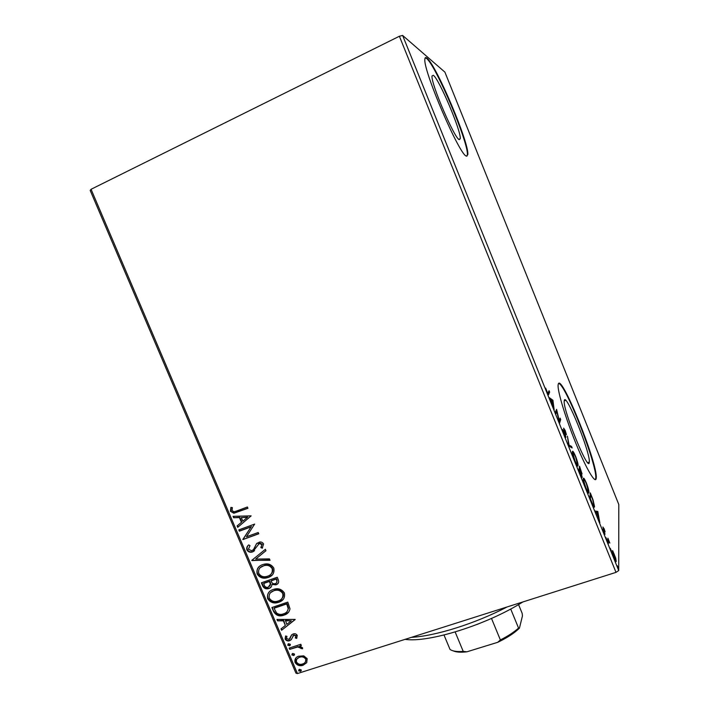 <?xml version="1.0" encoding="UTF-8"?>
<svg xmlns="http://www.w3.org/2000/svg" width="709" height="709" viewBox="0 0 709 709"><rect width="100%" height="100%" fill="white"/><g stroke="black" fill="none" stroke-linecap="round" stroke-linejoin="round"><path stroke-width="1.06" d="M433.341 75.269L432.02 75.978C430.7 83.175 454.682 138.973 459.281 139.646L460.247 138.725C461.417 131.644 439.261 79.213 433.341 75.269M564.329 400.346L564.231 400.922C562.609 409.527 588.922 473.842 589.276 462.259L589.294 462.126C590.677 453.308 566.048 392.299 564.329 400.346M558.302 383.994L558.098 385.014C557.425 391.155 565.782 418.789 576.204 444.162C586.627 469.606 595.799 484.77 596.216 478.114L596.225 478.105C598.183 464.546 561.404 373.138 558.302 383.994M595.259 479.692L595.737 478.274C597.625 465.848 564.781 382.186 558.568 383.551M427.048 58.227C425.719 57.092 424.992 57.411 424.877 59.184C422.856 70.218 460.052 156.37 466.469 156.086L467.807 154.624C469.491 143.838 436.522 65.494 427.048 58.227M466.93 156.193L467.337 154.837C469.048 144.042 436.07 65.707 426.57 58.457L425.258 57.792M303.762 655.86L307.165 658.67L306.696 662.711L303.071 665.272C299.783 666.354 297.124 665.441 295.104 662.543C294.421 659.556 295.493 657.456 298.303 656.259L303.762 655.86M289.175 648.088L300.811 644.286L301.36 645.562L299.641 646.121L302.504 647.716L302.513 648.815L297.7 646.98L289.715 649.355L289.175 648.088M297.257 635.379L296.646 638.384L295.325 637.967L295.857 635.929L293.668 635.246L291.231 639.686L289.618 640.697C287.757 641.317 286.259 640.785 285.115 639.11L285.576 635.973L286.959 636.354L286.48 638.499L289.166 639.385L291.541 634.954L293.163 633.952C294.864 633.367 296.229 633.837 297.257 635.379M273.541 611.388L271.893 607.533L287.801 602.118L289.99 608.809C289.325 612.115 287.331 614.224 283.981 615.137C279.479 616.857 275.996 615.607 273.541 611.388L272.336 607.383M261.364 582.798L277.237 577.259L278.247 579.625C279.204 582.213 278.433 583.95 275.934 584.854L271.884 584.455C271.822 586.511 270.847 587.858 268.941 588.497L268.481 588.647C265.999 589.268 264.103 588.435 262.782 586.13L261.364 582.798M251.792 560.349L265.361 549.307L265.964 550.716L255.657 559.1L269.429 558.878L270.032 560.287L251.792 560.349M239.367 531.183L238.818 529.898L254.646 524.075L246.395 536.81L258.218 532.494L258.767 533.788L242.939 539.558L251.128 526.867L239.367 531.183L239.252 529.738M236.85 510.932L247.388 506.988L247.937 508.291L233.864 513.236L230.416 511.269L230.886 507.414L232.375 507.617L232.029 510.657L234.147 511.721L236.85 510.932M91.062 189.285L297.443 673.55L295.963 673.178L90.203 190.455L91.062 189.285L399.389 36.248L402.632 35.45L444.897 72.123L618.797 504.507L618.727 570.568L615.997 572.367L399.389 36.248M297.443 673.55L615.997 572.367M251.154 515.86L237.719 527.319L237.125 525.91L241.441 522.32L239.429 517.597L233.651 517.747L233.048 516.347L251.154 515.86M246.874 549.9C246.422 547.818 247.042 546.152 248.726 544.893L249.967 545.646L248.451 549.227L251.624 550.733L253.503 549.617L256.445 543.856L259.476 542.075C261.24 541.756 262.605 542.385 263.571 543.98L262.259 548.19L260.85 547.534L261.931 544.547L259.202 543.581L252.652 551.894L251.775 552.134C249.674 552.506 248.044 551.762 246.874 549.9L247.246 549.581C246.767 547.676 247.273 546.125 248.753 544.911M262.649 564.63L264.129 564.213C268.162 563.23 271.379 564.497 273.78 568.015C274.667 572.792 272.805 575.938 268.197 577.463L267.036 577.808C262.897 578.89 259.6 577.622 257.145 573.989C256.286 569.3 258.12 566.181 262.649 564.63M273.213 589.471L273.975 589.241C278.247 587.956 281.703 589.179 284.362 592.901C285.24 597.66 283.37 600.78 278.743 602.269L278.336 602.393C273.958 603.811 270.413 602.588 267.683 598.742C266.841 594.08 268.684 590.987 273.213 589.471M295.157 619.427L281.588 630.274L280.994 628.892L285.355 625.489L283.37 620.827L277.565 620.827L276.971 619.444L295.157 619.427M288.581 643.692L290.353 644.321L289.627 645.757L287.703 645.19L288.581 643.692M292.728 653.441L294.501 654.07L293.827 655.479L291.851 654.93L292.728 653.441M299.482 669.305L301.263 669.934L300.643 671.308L298.613 670.785L299.482 669.305M564.311 400.39L565.108 400.523M612.691 550.716L615.696 558.143L616.21 561.298C616.121 562.308 615.43 561.333 614.136 558.364L612.124 550.946L612.691 550.716L612.124 550.902M607.755 542.474L607.905 538.175L609.846 543.067L608.508 541.135L608.322 543.865L607.755 542.474M604.05 528.551L605.105 531.803L603.501 528.365L604.981 534.373L602.606 529.171L604.423 532.964L602.934 527L603.829 528.622M591.474 502.149L589.764 497.913L590.296 492.861L593.096 500.022L594.514 506.545C594.47 508.273 593.451 506.802 591.474 502.149M578.783 470.732L579.528 466.176L582.062 473.931L581.22 473.284L582.204 477.352C582.08 478.114 581.433 477.122 580.263 474.383L578.783 470.732M568.822 446.05L567.413 436.159L569.097 445.155L571.56 446.44L572.172 447.946L568.822 446.05M555.865 413.967L555.289 412.549L556.592 409.35L559.295 420.818L560.119 418.097L560.686 419.489L559.587 423.176L556.742 411.335L555.865 413.967M548.19 392.786L549.058 390.703L549.626 392.095L548.748 394.231C548.739 395.374 548.128 394.621 546.914 391.98L545.664 388.124L547.056 391.634C547.818 393.22 548.199 393.601 548.19 392.786M402.632 35.45L618.727 570.568M552.914 400.231L554.146 409.713L551.079 400.018L549.271 397.643L552.914 400.231L551.903 400.603M564.089 434.493L562.645 429.512L565.365 435.787L563.646 428.147L565.188 430.496L566.429 434.635L564.213 429.53L565.924 437.285C565.764 437.861 565.153 436.93 564.089 434.493M572.385 451.686C572.597 450.401 573.67 451.934 575.602 456.295C577.374 461.01 578.189 464.058 578.057 465.432L578.03 465.636C577.853 467.009 576.771 465.467 574.786 461.001C573.04 456.312 572.225 453.29 572.358 451.925L572.385 451.686M583.285 478.672C583.436 477.246 584.473 478.69 586.387 482.997C588.257 488.031 589.099 491.222 588.913 492.578C588.78 494.093 587.743 492.649 585.785 488.226C583.968 483.334 583.126 480.197 583.277 478.805L583.285 478.672M597.802 511.446L599.849 522.905L598.609 517.747L596.553 512.66L595.666 512.527L595.046 511.003L597.802 511.446L596.827 512.04L597.891 511.676M605.982 537.635L606.922 539.957L605.982 537.635M610.298 548.323L611.238 550.654L610.298 548.323M617.326 565.72L618.257 568.077L617.326 565.72M548.447 392.183L549.626 392.095M548.571 392.494L547.906 394.071M552.151 400.78L553.002 400.461M553.038 404.227L552.657 401.134L551.451 400.284L552.807 404.307M555.821 410.981L555.971 411.619M559.605 419.817L560.686 419.489M559.623 419.879L559.135 421.492M555.351 412.691L555.67 411.725L556.742 411.335M568.804 445.943L570.497 446.821L571.56 446.44M572.349 452.324L572.863 453.113M576.896 464.439L576.993 465.388M577.392 465.857L578.03 465.636M572.961 454.035L572.473 453.37M577.472 464.235L575.548 456.791C573.989 453.273 573.12 452.041 572.952 453.086L574.857 460.495C576.452 464.111 577.321 465.361 577.472 464.235M572.455 453.264L572.952 453.086M580.591 469.455L580.015 468.02L579.776 469.473L581.495 472.619L580.591 469.455M579.182 468.312L580.015 468.02M578.943 469.766L579.776 469.473M579.989 470.643L579.705 469.943L579.43 471.662L581.637 475.952L579.989 470.643M578.863 470.235L579.705 469.943M583.268 479.257L585.829 487.668C587.415 491.248 588.248 492.418 588.346 491.186L586.343 483.556C584.801 480.073 583.968 478.912 583.844 480.073L583.383 480.33M587.743 491.39L587.85 492.383M588.204 492.826L588.913 492.578M583.87 480.977L583.383 480.303M583.374 480.232L583.844 480.073M593.353 505.357L593.451 506.403M593.752 506.811L594.514 506.545M590.801 494.749L590.384 498.781L592.511 503.904C593.468 505.73 593.956 506.146 593.956 505.154L592.759 499.774L590.801 494.749L590.074 495.006M596.827 512.04L596.951 512.722M595.276 511.57L596.739 511.809M598.405 516.595L597.749 512.837L596.836 512.704L598.174 516.666M604.103 533.469L604.83 533.23M607.852 539.753L608.464 539.549M607.826 540.382L608.446 540.178M607.79 541.375L608.508 541.135M615.598 561.289L616.218 561.094M615.66 559.711L614.198 554.243C613.25 552.098 612.744 551.416 612.691 552.196L614.145 557.797C615.102 559.959 615.598 560.651 615.651 559.871L615.66 559.711M564.275 400.55L565.064 400.674M247.884 508.167L234.245 512.953L230.416 511.269M230.806 510.985L231.125 507.449M238.091 527.009L237.497 525.617L237.125 525.91M237.497 525.617L241.441 522.32M241.813 522.028L239.81 517.304L239.429 517.597M239.81 517.304L233.651 517.747M234.023 517.464L233.545 516.329M242.824 521.168L247.733 517.091L241.29 517.552L242.824 521.168L247.37 517.384L241.29 517.552M258.705 533.638L242.939 539.558M243.311 539.248L242.815 539.265M243.187 538.955L251.128 526.867M251.491 526.565L239.739 530.881M253.857 549.298L256.445 543.856M256.809 543.537L257.234 543.059M262.543 547.844L260.85 547.534M261.204 547.215L261.931 544.547M262.286 544.228L260.061 543.138L259.202 543.581M259.556 543.271L258.404 544.007M254.566 550.671L252.652 551.894M253.016 551.567L252.138 551.806C250.038 552.187 248.407 551.442 247.246 549.581M265.946 550.689L255.657 559.1M269.89 559.959L251.89 560.562M272.3 574.902L268.197 577.463M268.543 577.117L267.382 577.463C263.252 578.544 259.955 577.268 257.5 573.652L257.145 573.989M257.5 573.652C256.623 570.869 257.19 568.521 259.202 566.615M270.98 574.077C272.673 572.544 273.187 570.621 272.513 568.308C270.572 565.481 267.993 564.461 264.758 565.233L260.416 567.51M267.647 576.178C271.308 574.964 272.814 572.455 272.176 568.645C270.235 565.817 267.647 564.798 264.413 565.569L263.199 565.915C259.583 567.138 258.094 569.628 258.741 573.377C260.69 576.302 263.323 577.33 266.628 576.479L267.647 576.178M278.034 583.463L275.934 584.854M276.271 584.491L271.884 584.455M271.024 587.123L268.941 588.497M269.287 588.142L268.817 588.284C266.354 588.913 264.448 588.071 263.128 585.776L262.782 586.13M263.128 585.776L261.798 582.647M269.81 586.263L270.723 583.861L269.766 581.114L263.872 583.161L264.156 584.978C264.9 586.901 266.221 587.672 268.108 587.3L270.377 584.216L269.42 581.46L263.526 583.516M276.678 582.692L277.059 580.095L276.492 578.766L271.387 580.547L271.325 581.548C272.034 583.339 273.266 584.048 275.03 583.675L275.358 583.578C276.847 583.046 277.299 582.009 276.723 580.449L276.156 579.111L271.051 580.893M283.183 599.38L278.743 602.269M279.08 601.897L278.672 602.021C274.303 603.439 270.749 602.225 268.029 598.378L267.683 598.742M268.029 598.378C267.187 595.808 267.647 593.61 269.411 591.758M281.801 598.626C283.299 597.129 283.724 595.303 283.077 593.158C280.924 590.154 278.123 589.17 274.693 590.207L270.705 592.573M278.203 600.984C281.863 599.796 283.378 597.315 282.74 593.522C280.587 590.517 277.795 589.534 274.348 590.57L273.771 590.757C270.138 591.944 268.649 594.408 269.296 598.148C271.503 601.276 274.374 602.26 277.919 601.072L278.203 600.984M288.767 612.035L283.981 615.137M284.309 614.747C279.816 616.476 276.333 615.226 273.878 611.007M287.234 611.397L288.51 608.26L287.039 603.581L274.401 607.879L274.064 608.251L276.51 612.913C278.708 614.535 281.021 614.854 283.44 613.852C286.188 613.117 287.774 611.371 288.191 608.641L286.711 603.953L274.064 608.251M295.201 619.533L281.588 630.274M281.916 629.876L281.367 628.599M283.37 620.827L283.706 620.437L285.355 625.489M283.706 620.437L277.565 620.827M277.893 620.437L277.467 619.444M291.346 620.818L285.567 620.437L286.755 624.399L291.346 620.818L285.24 620.827M296.903 637.958L295.325 637.967M295.644 637.559L295.857 635.929M296.176 635.521L293.765 635.211M294.084 634.812L292.835 635.867M291.496 639.341L289.618 640.697M289.937 640.289C288.076 640.909 286.578 640.378 285.443 638.703L285.115 639.11M285.443 638.703L285.621 635.991M290.61 637.028L289.99 638.774M290.929 636.62L291.603 634.901M290.336 645.119L289.476 645.81M289.804 645.403L288.031 644.773L287.703 645.19M288.031 644.773L288.058 643.967M301.236 645.287L299.641 646.121M302.601 648.372L301.015 648.611M301.325 648.194L301.29 647.556L300.979 647.973M301.29 647.556L298.01 646.564L297.7 646.98M298.01 646.564L289.715 649.355M290.034 648.939L289.609 647.946M294.492 654.841L293.632 655.559M293.951 655.134L292.17 654.504L291.851 654.93M292.17 654.504L292.197 653.725M306.775 662.587L303.071 665.272M303.381 664.847C300.093 665.919 297.443 665.015 295.414 662.117L295.104 662.543M295.414 662.117L295.821 658.12M305.411 661.905L306.031 658.705C304.427 656.587 302.397 655.958 299.942 656.809L297.08 658.883M302.521 664.005L303.319 663.695C305.331 662.809 306.128 661.284 305.721 659.131C304.117 657.013 302.087 656.383 299.632 657.234L298.923 657.509C296.876 658.377 296.07 659.902 296.522 662.082C298.081 664.209 300.084 664.847 302.521 664.005M301.272 670.661L300.386 671.414M300.696 670.98L298.923 670.342L298.613 670.785M298.923 670.342L298.923 669.615M522.888 601.941C487.003 624.789 428.351 643.01 405.131 639.35M411.45 637.338C435.415 636.062 475.447 623.53 507.068 606.966M488.519 619.746L476.767 624.567M444.011 635.016L449.993 649.382C452.484 651.216 456.897 651.89 463.225 651.411L466.939 651.801C460.726 652.537 456.126 652.218 453.14 650.835M510.702 608.996L518.554 628.085L519.44 628.147C514.45 633.057 507.219 637.781 497.727 642.31L466.939 651.801M518.554 604.564L522.196 613.436L522.436 615.961L519.44 628.147M455.151 631.976L463.225 651.411M497.727 642.31L500.368 639.943C507.945 636.115 514.007 632.162 518.554 628.085M491.497 618.434L500.368 639.943M548.172 394.443L548.748 394.231M607.799 542.589L608.366 542.403M467.337 154.837L467.807 154.624M595.737 478.274L596.225 478.105M587.788 462.649L589.294 462.126M458.865 139.354L460.247 138.725M578.057 465.432L577.25 465.716M572.925 453.281L572.482 453.441M608.411 541.658L607.773 541.862M616.21 561.298L615.731 561.448"/></g></svg>
